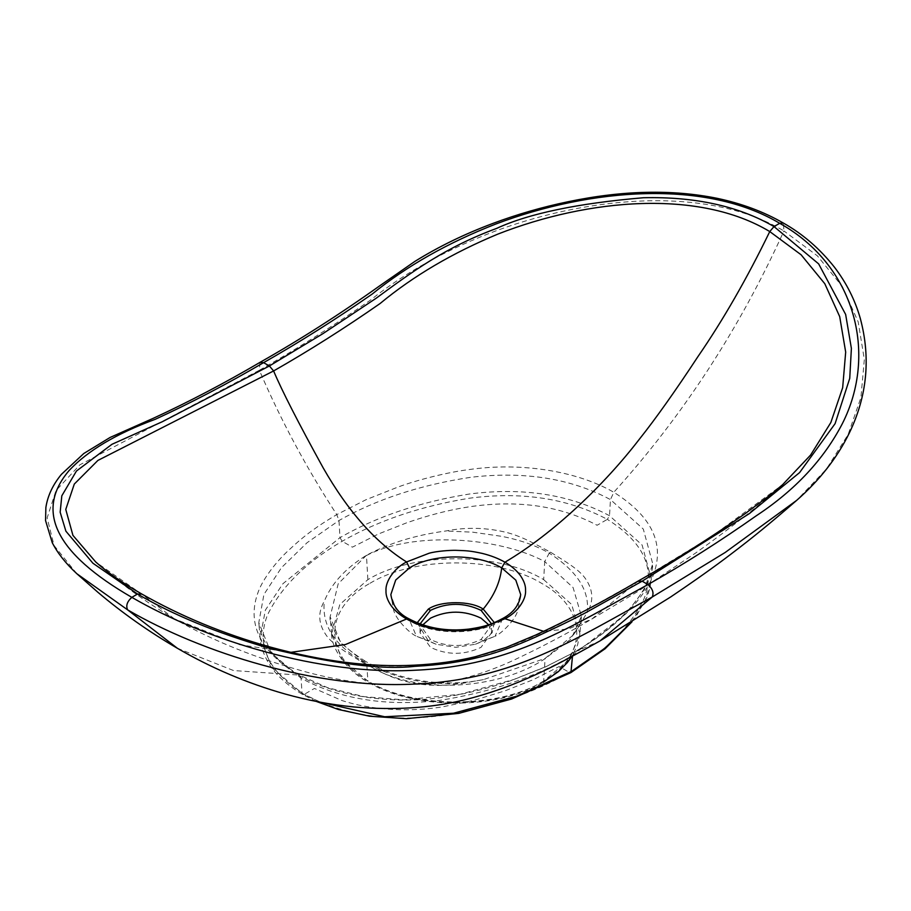 <?xml version="1.0" encoding="UTF-8"?>
<svg xmlns="http://www.w3.org/2000/svg" width="911" height="911" viewBox="0 0 911 911"><rect width="100%" height="100%" fill="white"/><g stroke="black" fill="none" stroke-linecap="round" stroke-linejoin="round"><path stroke-width="0.68" stroke-dasharray="4.55 3.42" d="M550.506 552.168L549.242 553.159C577.289 571.174 589.929 591 587.174 612.636C593.71 601.476 593.3 590.396 585.932 579.385C579.476 569.136 562.634 559.958 550.506 552.168C537.012 545.165 521.103 535.44 503.35 531.705C484.288 527.458 465.088 527.218 445.752 530.999C415.37 535.099 388.929 543.207 366.45 555.289C345.576 568.202 331.558 583.461 324.373 601.066C317.825 612.238 318.246 623.329 325.614 634.329C332.071 644.578 348.913 653.768 361.041 661.557C374.535 668.549 390.443 678.274 408.185 682.009C427.248 686.256 446.447 686.495 465.783 682.726L483.445 679.617L545.097 658.425L573.281 634.99L587.162 612.647M366.45 555.289L338.197 583.78L330.146 616.781L340.76 642.927L366.814 664.278C413.64 695.571 498.556 690.276 545.074 658.653L571.072 638.975L581.434 616.269L573.099 587.549L544.721 561.563L549.242 553.159C535.975 545.552 520.09 539.938 501.597 536.328L472.65 532.161L445.752 530.988M361.041 661.545L365.231 661.158L366.814 664.278L367.873 681.132L342.126 659.462L331.615 633.84L339.814 604.517L367.873 579.635C413.64 551.827 497.93 551.815 543.673 579.635L544.732 561.563C497.896 536.59 412.99 531.261 366.461 555.539L367.873 579.635M465.783 682.726C455.193 683.66 446.219 683.842 438.886 683.296C427.384 682.544 417.739 681.246 409.95 679.401C391.457 674.983 375.571 668.879 362.305 661.09C334.257 645.09 321.606 625.083 324.373 601.078M543.673 579.635L571.732 604.54L579.931 633.84L569.398 659.484L543.673 681.132L545.097 658.425M370.06 583.256C414.847 556.074 496.871 556.165 541.476 583.256C588.415 609.015 588.563 656.375 541.476 682.225C496.7 709.407 414.676 709.327 370.06 682.225C323.132 656.467 322.984 609.117 370.06 583.256M488.66 624.73L491.507 632.746L481.042 647.334C464.189 655.305 447.347 655.305 430.504 647.334L420.039 632.746L422.761 624.889M491.45 623.75L491.507 624.935L481.042 639.522C464.2 647.505 447.347 647.505 430.504 639.522L420.039 624.935L420.073 623.944M494.354 622.6L492.111 632.792L483.206 640.775L475.383 644.259L455.785 647.334L436.175 644.259L428.341 640.775L417.147 622.805M502.644 618.523L495.083 636.242C501.141 633.783 515.227 620.448 517.892 610.222L520.693 594.576L515.694 608.673L501.688 620.642C477.774 635.32 433.716 635.525 409.859 620.881L395.852 608.844L390.842 594.576L393.654 610.222C396.296 620.448 410.474 633.828 416.464 636.231L408.902 618.785M631.084 622.395L644.977 601.454L651.399 579.407L642.107 544.994L609.527 515.728C569.648 494.468 523.062 487.214 469.769 493.956C420.062 501.95 376.801 516.514 339.985 537.649L282.934 583.689L265.352 610.131L260.136 638.155L272.252 667.991L302.019 693.26L320.49 702.222M290.666 652.367L239.536 644.692L174.308 618.774C214.563 641.902 257.756 658.63 304.718 671.601C329.429 678.342 354.322 682.646 379.42 684.537L427.088 684.195C452.926 682.749 484.401 674.06 514.852 659.655C542.478 646.605 568.168 633.054 591.934 618.99L637.119 591.934L695.89 552.852C720.521 535.258 742.533 518.45 761.938 502.428L782.651 484.641L711.286 536.727L637.928 581.286L591.934 618.99L568.521 628.932L543.73 631.357M174.308 618.774L141.786 594.12L95.792 562.041C120.081 583.552 146.25 602.467 174.286 618.763M572.507 656.25L574.158 652.253C592.628 641.333 607.626 630.275 619.15 619.104C639.34 601.271 653.187 576.39 652.731 563.761L643.303 529.075L610.461 499.604C570.981 478.446 524.451 471.01 470.885 477.284C420.529 484.868 376.562 499.285 338.983 520.511L307.075 542.705L281.465 567.655L263.917 594.484L258.804 622.566L271.057 652.731L301.074 678.228C340.566 699.454 387.095 706.799 440.651 700.24C491.018 692.144 534.985 677.18 572.563 655.373L626.552 613.297L644.521 589.269L652.731 563.784L650.078 587.629L647.004 597.217L635.867 616.758L631.972 621.849M638.452 580.899L637.928 581.286C563.351 621.769 505.138 661.83 413.514 665.52C322.676 670.735 212.343 635.195 141.786 594.12L141.262 593.721M76.843 573.736L54.079 545.541L47.144 517.915L55.935 490.676L79.861 464.815L259.362 370.253C280.93 420.449 306.734 468.561 336.774 514.601L338.983 520.511L339.985 537.649L342.172 541.271L352.398 547.169L378.224 534.074L406.454 522.903C428.523 515.17 449.408 509.818 469.108 506.835C517.63 499.615 560.299 505.753 597.104 525.26L607.33 519.361C567.758 498.363 521.775 491.314 469.393 498.215C420.688 506.197 378.281 520.545 342.172 541.271C306.278 562.121 281.419 586.604 267.595 614.72C255.638 644.965 267.845 671.509 304.217 694.364L314.432 688.454L341.989 700.559C355.484 704.738 361.177 705.718 374.057 707.722C397.105 710.705 419.891 710.421 442.439 706.879L473.743 700.4L505.093 690.811L533.322 679.64L559.149 666.545L569.375 672.443C605.268 651.593 630.127 627.11 643.952 598.994C655.909 568.749 643.701 542.204 607.33 519.361L609.527 515.728L610.461 499.604L613.809 492.27C576.276 470.588 519.839 462.184 469.302 469.541C448.337 472.126 418.035 479.641 397.879 487.089L365.983 499.729L336.774 514.601C317.905 525.852 305.287 534.643 289.026 549.937C276.09 561.586 262.96 579.157 258.462 591.262C246.357 622.885 259.441 650.705 297.738 674.755C335.271 696.437 391.707 704.852 442.245 697.37C463.209 694.763 493.511 687.122 513.656 679.617L545.564 666.886L574.761 652.003C593.63 640.775 606.259 631.927 622.509 616.781C635.457 605.177 648.586 587.743 653.073 575.65C665.189 544.129 652.105 516.343 613.809 492.27C682.999 415.644 739.698 328.541 783.915 230.95L817.372 255.843L842.447 286.692L858.196 321.879L864.334 359.526L860.918 397.549L848.141 434.456L826.459 469.017L796.658 500.378M259.942 362.407L259.362 370.253C296.348 349.232 333.335 325.887 370.321 300.209C405.862 271.933 448.189 248.646 497.304 230.346C594.166 195.045 709.84 186.641 783.915 230.95L783.369 223.058M574.761 652.003L599.95 640.945M177.349 648.256L233.558 670.553L299.48 675.108L301.074 678.228L302.019 693.26L302.657 694.512L304.217 694.364C343.789 715.351 389.771 722.4 442.154 715.499C490.847 707.517 533.254 693.169 569.375 672.443L570.924 672.591M543.673 681.132C497.896 708.94 413.605 708.952 367.873 681.132M475.383 644.259L495.083 636.242L483.206 640.775L481.042 639.522M430.504 639.522L428.341 640.775L416.464 636.231L436.175 644.259M331.615 633.84L330.146 616.781C329.167 619.799 332.071 627.246 338.846 639.146C341.75 644.373 350.553 651.707 365.243 661.17M573.281 634.99C578.576 628.146 581.286 621.906 581.434 616.28L579.931 633.84M483.445 679.617C436.392 689.035 392.379 677.124 365.197 661.147M579.931 633.942L577.62 644.772L571.744 656.66M331.615 633.897C331.24 647.117 345.167 669.824 368.511 682.385C415.04 710.386 498.727 709.692 543.036 682.385M491.507 632.746L491.507 624.935M420.039 632.746L420.039 624.935M316.299 701.424L302.657 694.512C281.795 682.066 272.435 669.927 268.005 662.103C263.108 653.221 260.489 645.261 260.147 638.224M574.158 652.253L546.122 666.556L513.633 679.526L460.112 694.284L403.812 699.83L364.161 696.687L327.675 687.714L299.48 675.108C280.246 663.06 272.662 656.102 263.381 639.203C260.466 632.45 258.952 626.905 258.804 622.577L260.136 638.155"/><path stroke-width="1.37" d="M422.761 624.889L430.504 618.159C447.347 610.176 464.189 610.176 481.042 618.159L488.66 624.73M420.073 623.944L430.504 610.347C447.347 602.365 464.189 602.365 481.042 610.347L491.45 623.75M417.147 622.805L428.341 609.095C440.639 600.565 470.816 600.531 483.206 609.095L494.354 622.6M290.666 652.367L345.44 644.532L406.579 619.002L408.902 618.785C398.585 613.707 392.573 605.633 390.842 594.576L395.716 580L409.859 567.621C433.773 553.205 477.82 553.501 501.676 567.872L515.82 580.148L520.693 594.576C519.555 604.71 513.542 612.704 502.656 618.523L504.956 618.74L482.443 627.668C474.745 629.934 461.171 630.913 455.807 630.879C444.409 630.537 442.131 630.651 429.183 627.827C420.654 625.641 413.116 622.703 406.579 619.002C400.145 615.21 395.067 610.871 391.343 605.974C387.482 600.429 385.695 595.304 386.002 590.579C385.239 581.719 394.11 568.122 406.591 561.95L429.104 553.239C436.802 551.053 450.376 550.21 455.739 550.324C467.138 550.768 469.404 550.654 482.352 553.433C490.892 555.551 498.419 558.477 504.967 562.201C511.39 565.959 516.469 570.32 520.204 575.285C524.064 580.876 525.841 585.989 525.545 590.624C526.307 599.324 517.437 612.613 504.956 618.74L543.73 631.357M409.87 568.601L406.591 561.95C375.856 542.797 348.025 511.39 323.098 467.73C298.387 422.875 281.898 390.614 273.607 370.948C309.228 350.621 344.722 328.142 380.081 303.534C413.252 276.044 452.562 252.882 498.032 234.036C588.87 198.496 699.192 189.112 769.761 231.565C746.986 278.47 723.061 320.137 697.974 356.554C675.267 391.104 655.761 418.604 639.488 439.045C605.132 483.775 554.332 533.026 504.967 562.201L501.676 567.917C500.139 582.311 493.978 596.033 483.206 609.095L481.042 610.347M637.928 581.286L642.164 581.184L647.96 584.577C652.663 588.779 654.075 592.936 652.185 597.047L725.167 552.476L796.681 500.355C819.649 480.188 837.198 457.743 849.314 433.021C867.181 396.046 870.848 357.829 860.291 318.394C855.053 299.981 846.456 282.945 834.499 267.265C819.809 248.703 802.762 233.968 783.369 223.058L779.714 223.309L773.997 226.566L769.761 231.565L801.088 254.761L824.785 283.708L839.691 316.595L845.681 352.079L842.664 387.722L830.843 422.522L810.596 455.056L782.651 484.641L770.524 494.787L745.084 513.679C709.737 538.344 674.197 560.743 638.452 580.899L638.452 580.899C604.141 601.146 569.922 619.173 535.805 634.99L506.402 647.288L475.291 656.74C456.445 661.306 436.141 664.119 414.368 665.167C370.572 667.456 322.494 661.397 270.134 647.015C223.525 633.874 180.572 616.121 141.262 593.721L141.262 593.721C122.905 583.154 107.749 572.598 95.792 562.041L72.937 535.383L65.763 509.431L74.303 484.06L97.91 460.419L273.607 370.948L269.383 365.96L322.756 333.756L376.129 298.261C412.637 271.455 444.989 247.507 496.802 228.331C528.927 213.516 577.825 203.312 643.485 197.733C695.309 196.56 738.81 206.171 773.997 226.566L818.647 263.883L845.647 314.443L851.386 348.401L849.735 378.361L835.102 423.649L799.585 472.593L749.241 513.679L642.164 581.184L588.791 610.985C579.487 616.292 561.688 625.003 535.406 637.131C498.898 653.426 466.557 663.641 414.744 666.34C382.609 670.063 333.722 663.925 268.062 647.915C216.237 632.735 172.737 614.766 137.55 594.018L92.899 563.214L65.899 531.193L60.16 512.21L61.811 495.812L76.444 471.033L111.951 444.295L162.306 421.725L269.383 365.96L263.586 362.658C299.947 341.967 336.182 319.078 372.292 293.98C406.773 265.989 448.007 242.645 496.028 223.947C591.205 188.053 705.706 179.239 779.714 223.309C855.087 265.488 878.01 353.639 842.254 423.831C823.703 459.543 795.075 490.175 756.369 515.717C720.533 540.975 684.389 563.932 647.96 584.577C572.062 625.641 512.756 665.964 415.518 670.211C320.33 675.62 205.84 640.319 131.833 597.354C55.412 553.228 34.572 510.877 69.293 470.315C87.843 450.581 116.471 433.59 155.177 419.333C191.014 402.89 227.146 383.998 263.586 362.658L259.942 362.407C224.322 383.258 188.93 401.819 153.777 418.069L110.129 437.439L83.801 453.507L61.47 474.289C52.838 484.754 47.645 495.835 45.869 507.529L45.55 520.568L52.246 542.683C57.632 553.205 65.831 563.545 76.831 573.714L97.853 592.241C122.507 613.103 149.017 631.778 177.372 648.268C211.306 668.025 247.234 683.273 285.154 694.023C307.747 700.343 330.602 704.647 353.719 706.947C393.484 710.398 429.901 708.154 462.947 700.217C519.054 686.575 560.106 663.208 599.95 640.945L652.185 597.047C575.251 638.793 513.747 680.232 414.243 684.081C317.37 689.206 201.695 652.971 127.631 609.858L76.854 573.736M320.49 702.222L384.601 716.752L453.462 713.233L516.639 696.22L571.561 671.35L604.802 648.29L631.084 622.395M141.786 594.12L137.55 594.018L131.833 597.354C127.119 601.602 125.718 605.769 127.631 609.858L177.372 648.268M430.504 610.347L428.341 609.095M631.972 621.849L605.109 648.746L570.924 672.591L572.563 655.373M571.744 656.66L567.28 662.65L558.352 671.612L543.036 682.385M408.891 618.785C426.701 628.226 446.686 631.653 468.846 629.091C487.214 626.461 493.489 623.272 502.644 618.523M316.299 701.424L338.38 709.487L369.581 716.217L406.306 718.688L458.768 713.37L511.618 699.01L570.924 672.591M783.346 223.047C763.68 211.705 741.554 203.46 716.968 198.291C672.147 189.215 622.532 190.365 568.145 201.718C542.307 207.07 517.197 214.324 492.794 223.468C464.599 234.002 438.601 246.665 414.79 261.457L380.058 285.576C340.088 314.079 300.038 339.689 259.931 362.407M796.59 500.435C770.843 522.766 753.454 537.08 730.474 554.503C714.964 566.357 695.025 580.512 670.655 596.978L599.95 640.945"/></g></svg>
